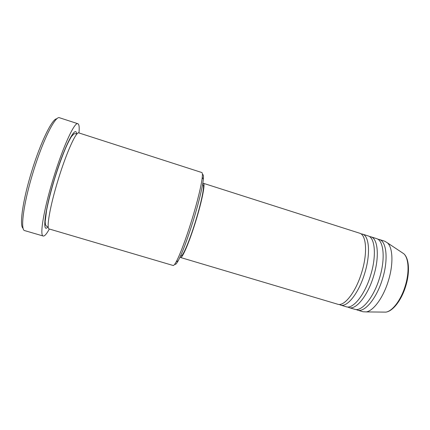 <?xml version="1.0" encoding="UTF-8"?>
<svg xmlns="http://www.w3.org/2000/svg" width="430" height="430" viewBox="0 0 430 430"><rect width="100%" height="100%" fill="white"/><g stroke="black" fill="none" stroke-linecap="round" stroke-linejoin="round"><path stroke-width="0.64" d="M180.116 256.914L180.541 257.495L337.695 304.225C344.172 306.746 355.631 292.416 361.533 272.969C367.779 253.421 366.441 234.753 359.604 233.194L203.417 183.304L202.74 183.546M339.168 304.44L340.533 305.069C347.091 307.617 358.625 293.319 364.522 273.894C370.762 254.361 369.343 235.683 362.42 234.092L360.937 233.845M340.533 305.069L346.193 306.751C352.912 309.347 364.597 295.125 370.483 275.727C376.718 256.232 375.132 237.532 368.048 235.887L362.42 234.092M347.655 306.977L349.02 307.595C355.82 310.207 367.575 296.023 373.455 276.646C379.685 257.167 378.018 238.456 370.853 236.785L369.381 236.527M349.02 307.595L354.653 309.267C361.614 311.933 373.519 297.818 379.384 278.473C385.608 259.032 383.78 240.295 376.449 238.575L370.853 236.785M356.099 309.509L357.459 310.105C364.5 312.787 376.481 298.716 382.34 279.387C388.564 259.957 386.651 241.214 379.244 239.467L377.782 239.193M202.406 174.634C203.358 174.182 203.659 175.736 203.325 179.305C202.654 186.599 198.552 203.583 193.113 221.117C187.233 239.822 182.261 253.028 178.213 260.752C176.477 263.886 175.349 264.998 174.822 264.09M173.134 265.487C173.747 265.665 174.779 264.423 176.23 261.757C179.81 255.226 186.072 238.639 191.608 220.671C197.252 202.465 201.53 184.857 202.256 177.353C202.557 174.333 202.406 172.726 201.799 172.527L78.846 132.913C76.228 131.139 66.43 152.634 58.222 179.552C49.977 206.163 46.096 228.948 49.224 228.98L173.134 265.487M23.123 228.271C19.162 226.293 22.639 200.622 31.691 171.436C40.673 141.889 52.449 118.175 56.878 118.804M77.862 123.716L59.56 117.772C55.481 115.294 42.903 140.062 33.223 171.919C23.456 203.401 20.054 230.356 24.757 230.63L43.231 236.027C39.426 236.011 43.715 209.464 53.417 178.144C63.07 146.463 74.686 121.534 77.862 123.716C79.136 124.275 79.507 127.355 78.959 132.951M180.541 257.495C182.239 258.634 189.329 242.16 195.575 221.81C201.966 201.283 205.492 183.304 203.417 183.304M180.611 255.818L180.998 255.936C182.632 257.022 189.426 241.219 195.403 221.746C201.525 202.1 204.906 184.857 202.917 184.852L202.53 184.728M49.337 229.013C46.633 233.947 44.602 236.285 43.231 236.027M357.459 310.105L363.065 311.771L366.215 311.911C373.396 310.938 383.205 297.71 388.242 281.204C393.536 264.579 392.95 247.793 387.494 242.902L384.812 241.246L379.244 239.467M383.383 312.099L385.85 312.126C392.353 311.293 400.889 300.194 405.108 286.358C409.553 272.426 408.806 258.177 403.84 253.781L401.787 252.415M47.929 226.841C41.93 234.474 44.693 210.442 54.626 178.445C64.656 145.48 76.25 123.593 76.621 134.375M387.494 242.902L403.84 253.781C409.29 258.554 409.989 272.722 405.619 286.514C401.416 300.188 392.966 311.255 385.85 312.126L366.215 311.911M178.213 260.752L176.23 261.757M48.251 226.938L48.09 226.889C47.536 227.094 46.671 226.433 45.478 224.917L45.155 221.746L46.59 210.265C48.418 200.971 51.127 190.377 54.712 178.471C58.227 167.249 61.77 157.337 65.344 148.726C67.596 143.572 69.644 139.497 71.477 136.504L74.03 133.8C75.626 133.655 76.529 133.719 76.728 134.004L76.895 134.058M203.325 179.305L202.256 177.353"/></g></svg>
